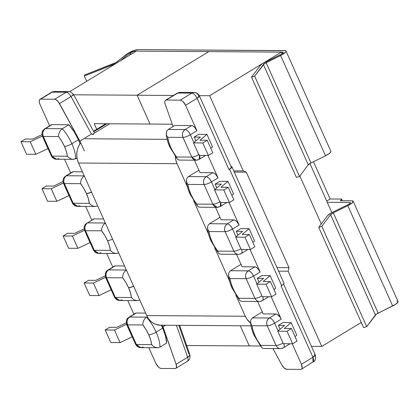 <?xml version="1.0" encoding="UTF-8"?>
<svg xmlns="http://www.w3.org/2000/svg" width="419" height="419" viewBox="0 0 419 419"><rect width="100%" height="100%" fill="white"/><g stroke="black" fill="none" stroke-linecap="round" stroke-linejoin="round"><path stroke-width="0.63" d="M112.564 239.155A5.798 1.393 155.9 0 1 107.489 240.611A22.636 10.25 58.7 0 1 110.396 250.379L112.124 252.049L114.277 253.17L116.608 253.49L118.729 252.84L116.21 253.5L98.627 253.38L94.249 250.269L110.396 250.379L109.38 245.66L107.489 240.611L104.86 235.557L101.644 230.822L85.502 230.712L94.249 250.269L85.502 230.712A5.798 1.393 155.9 0 1 84.622 230.392A5.798 1.393 -24.1 0 0 85.502 230.712L101.644 230.822A22.636 10.25 58.7 0 1 107.489 240.611A5.798 1.393 -24.1 0 0 112.564 239.155M219.415 253.919L218.252 252.783L217.744 251.122L218.252 252.783L211.019 241.014A5.798 1.393 -24.1 0 0 211.899 241.334A22.636 10.25 58.7 0 1 208.992 231.566L207.855 229.533L207.484 227.328L207.855 229.533L208.992 231.566L210.008 236.285L211.899 241.334L214.528 246.388L217.744 251.122L233.886 251.232L225.139 231.676L208.992 231.566L225.139 231.676L233.886 251.232A5.798 1.393 -24.1 0 0 240.878 248.797A5.798 1.393 155.9 0 1 233.886 251.232L217.744 251.122A22.636 10.25 58.7 0 1 211.899 241.334A5.798 1.393 155.9 0 1 211.014 240.993C208.961 236.436 207.787 232.037 207.494 227.821L208.034 225.26L209.5 223.725L219.991 217.341L209.5 223.725L208.007 225.312M252.531 317.874L269.37 317.99C266.824 319.927 266.117 322.536 267.254 325.82C269.317 325.673 271.784 324.783 274.644 323.149A5.798 1.393 155.9 0 1 267.254 325.82A5.798 4.981 -89.6 0 1 269.37 317.99A5.798 2.624 58.7 0 1 274.644 323.149C273.073 320.027 271.313 318.309 269.37 317.99L275.943 313.988L263.184 313.904L257.622 301.465L263.184 313.904L275.943 313.988L277.258 314.391L280.112 317.183L281.217 319.152L274.644 323.149L278.096 330.874L274.644 323.149L281.217 319.152L271.203 296.767L281.217 319.152A5.798 2.624 -121.3 0 0 275.943 313.988L269.37 317.99L252.531 317.874L262.304 311.93L252.531 317.874L251.07 319.409L250.52 321.478L250.881 323.678L252.018 325.715L253.018 330.465L254.914 335.556L257.565 340.637L260.801 345.392L276.058 345.497L267.254 325.82L252.018 325.715L267.254 325.82L276.058 345.497A5.798 1.393 -24.1 0 0 283.05 343.067A5.798 1.393 155.9 0 1 276.058 345.497L260.801 345.392A22.636 10.25 58.7 0 1 254.909 335.556A22.636 10.25 58.7 0 1 252.018 325.715L250.881 323.678L250.52 321.949C250.792 326.186 251.966 330.617 254.034 335.231L261.315 347.058L260.801 345.392L261.315 347.058L262.362 348.131M283.967 283.202L282.987 284.627L281.029 285.936L312.935 357.266L312.977 362.199A5.798 2.624 -121.3 0 0 312.935 357.266L301.402 364.279L292.232 343.779L301.402 364.279L312.935 357.266L281.029 285.936L281.636 285.564L229.596 169.234L228.989 169.606L197.082 98.276L185.554 105.295L196.935 130.744L190.362 134.74L193.871 142.586L190.362 134.74A5.798 1.393 155.9 0 1 182.972 137.411L167.715 137.301L168.726 142.041L170.622 147.121L173.288 152.217L176.54 156.984L191.776 157.088L182.972 137.411L191.776 157.088A5.798 1.393 -24.1 0 0 198.768 154.658M220.253 201.555C217.393 203.189 214.926 204.074 212.862 204.221L196.715 204.111A22.636 10.25 58.7 0 1 190.87 194.322L190.813 194.196A22.636 10.25 58.7 0 1 187.911 184.433L204.058 184.543A5.798 4.981 -89.6 0 1 206.174 176.713L212.747 172.717L206.174 176.713A5.798 2.624 58.7 0 1 211.448 181.872L218.021 177.876A5.798 2.624 -121.3 0 0 212.747 172.717L199.989 172.628L194.426 160.189L199.989 172.628L212.747 172.717L214.062 173.115L215.523 174.236L218.021 177.876L208.007 155.491L218.021 177.876L211.448 181.872L214.9 189.598L211.448 181.872A5.798 1.393 155.9 0 1 204.058 184.543L187.911 184.433L188.927 189.147L190.813 194.196L193.505 199.376L196.715 204.111L212.862 204.221L204.058 184.543L212.862 204.221A5.798 1.393 -24.1 0 0 219.855 201.79M229.036 202.503L239.102 225.008L232.529 229.01L236.044 236.855L232.529 229.01A5.798 1.393 155.9 0 1 225.139 231.676A5.798 4.981 -89.6 0 1 227.26 223.851L209.5 223.725L227.26 223.851A5.798 2.624 58.7 0 1 232.529 229.01L239.102 225.008L236.609 221.368L235.148 220.247L233.833 219.849L227.26 223.851C224.715 225.783 224.008 228.397 225.139 231.676C227.208 231.529 229.67 230.639 232.529 229.01C230.958 225.883 229.203 224.165 227.26 223.851L233.833 219.849L221.075 219.76L233.833 219.849A5.798 2.624 -121.3 0 1 239.102 225.008L229.036 202.503M229.031 272.319L230.523 270.732L248.289 270.857C245.738 272.795 245.036 275.403 246.168 278.682C248.237 278.535 250.698 277.65 253.558 276.016A5.798 1.393 155.9 0 1 246.168 278.682A5.798 4.981 -89.6 0 1 248.289 270.857A5.798 2.624 58.7 0 1 253.558 276.016C251.987 272.895 250.232 271.172 248.289 270.857L254.862 266.856L242.098 266.767L254.862 266.856A5.798 2.624 -121.3 0 1 260.131 272.015L250.064 249.509L260.131 272.015L253.558 276.016L257.067 283.862L253.558 276.016L260.131 272.015L257.638 268.375L256.171 267.254L254.862 266.856L248.289 270.857L230.523 270.732L241.019 264.347L230.523 270.732L229.062 272.266L228.512 274.34L228.884 276.54L230.021 278.572L231.037 283.291L232.922 288.34L235.614 293.52L238.825 298.255L254.972 298.365L246.168 278.682L230.021 278.572L246.168 278.682L254.972 298.365A5.798 1.393 -24.1 0 0 261.964 295.934A5.798 1.393 155.9 0 1 254.972 298.365L238.825 298.255A22.636 10.25 58.7 0 1 232.98 288.466L232.922 288.34A22.636 10.25 58.7 0 1 230.021 278.572L228.884 276.54L228.523 274.827C228.816 279.049 229.989 283.443 232.047 288.021A5.798 1.393 -24.1 0 0 232.922 288.34A5.798 1.393 155.9 0 1 232.047 288.021L232.105 288.146A5.798 1.393 -24.1 0 0 232.98 288.466A5.798 1.393 155.9 0 1 232.095 288.131L239.338 299.915L238.825 298.255L239.338 299.915L240.386 300.989M238.034 235.179L236.311 231.33L240.841 228.58L249.106 228.638L240.841 228.58L236.311 231.33L242.549 231.377L235.677 237.164L244.958 237.227L250.452 249.514L241.171 249.446L235.677 237.164L241.171 249.446L250.452 249.514L254.867 246.822L250.452 249.514L244.958 237.227L249.373 234.54L254.867 246.822L249.373 234.54L242.124 234.488L249.106 228.638L254.6 240.92L249.106 228.638L242.124 234.488L249.373 234.54L244.958 237.227L235.677 237.164L242.549 231.377L236.311 231.33L238.034 235.179M259.062 282.186L257.339 278.342L261.865 275.587L270.135 275.644L261.865 275.587L257.339 278.342L263.577 278.384L257.339 278.342L259.062 282.186M280.091 329.193L278.368 325.348L282.893 322.593L291.158 322.651L284.182 328.506L291.43 328.554L287.01 331.246L277.729 331.178L284.606 325.39L278.368 325.348L282.893 322.593L291.158 322.651L296.767 335.19L291.158 322.651L284.182 328.506L291.43 328.554L287.01 331.246L292.619 343.779L283.338 343.716L277.729 331.178L287.01 331.246L292.619 343.779L297.04 341.092L291.43 328.554L297.04 341.092L292.619 343.779L283.338 343.716L277.729 331.178L284.606 325.39L278.368 325.348L280.091 329.193M215.172 184.072L219.697 181.317L227.962 181.375L220.986 187.23L228.235 187.283L223.814 189.969L229.423 202.503L220.143 202.44L214.533 189.907L223.814 189.969L214.533 189.907L221.41 184.114L215.172 184.072L219.697 181.317L227.962 181.375L233.572 193.913L227.962 181.375L220.986 187.23L228.235 187.283L233.844 199.816L229.423 202.503L233.844 199.816L228.235 187.283L223.814 189.969L229.423 202.503L220.143 202.44L214.533 189.907L221.41 184.114L215.172 184.072L216.895 187.916L215.172 184.072M195.867 140.91L194.144 137.065L198.669 134.31L206.939 134.368L199.957 140.224L207.206 140.271L202.786 142.958L208.395 155.496L212.815 152.809L207.206 140.271L202.786 142.958L193.51 142.895L202.786 142.958L208.395 155.496L199.114 155.433L208.395 155.496L212.815 152.809L207.206 140.271L199.957 140.224L206.939 134.368L198.669 134.31L194.144 137.065L200.382 137.107L194.144 137.065L195.867 140.91M331.869 212.595L309.919 163.52L331.869 212.595M286.711 369.301L300.732 369.396L286.711 369.301L284.25 368.071L281.867 364.991L272.921 348.561L281.867 364.991A5.798 2.624 58.7 0 0 286.711 369.301M290.021 343.79L290.068 343.763A5.798 2.624 -121.3 0 1 290.063 343.769L283.49 347.765A5.798 2.624 -121.3 0 0 283.799 343.716A5.798 2.624 58.7 0 1 283.49 347.765C283.103 348.173 282.087 348.456 280.437 348.613A5.798 4.981 -89.6 0 1 276.058 345.497A5.798 4.981 90.4 0 0 280.437 348.613L263.745 348.498M301.444 369.212A5.798 2.624 58.7 0 0 301.402 364.279L302.157 367.908L301.69 369.013L300.732 369.396A5.798 2.624 58.7 0 0 301.444 369.212L312.26 362.383M247.854 249.525L247.901 249.494A5.798 2.624 -121.3 0 0 247.901 249.494L241.323 253.5A5.798 2.624 -121.3 0 0 241.632 249.452A5.798 2.624 58.7 0 1 241.323 253.5C240.935 253.909 239.919 254.186 238.264 254.343A5.798 4.981 -89.6 0 1 233.886 251.232A5.798 4.981 90.4 0 0 238.264 254.343L220.682 254.223M242.098 266.767L236.536 254.333L242.098 266.767M262.76 296.71A5.798 2.624 58.7 0 1 262.404 300.633A5.798 2.624 -121.3 0 0 262.76 296.71M254.024 335.21A5.798 1.404 -24 0 0 254.909 335.556A5.798 1.404 156 0 1 254.05 335.263A5.798 1.404 156 0 1 254.024 335.21M264.049 348.482L262.43 348.168L264.049 348.482M282.773 347.948A5.798 4.981 -89.6 0 1 280.437 348.613M240.501 301.051L242.067 301.345M261.692 300.816A5.798 4.981 -89.6 0 1 259.351 301.476A5.798 4.981 -89.6 0 1 254.972 298.365A5.798 4.981 90.4 0 0 259.351 301.476L241.763 301.355M220.981 254.207L219.299 253.856M240.606 253.684A5.798 4.981 -89.6 0 1 238.264 254.343M231.236 167.108L231.246 167.7L228.989 169.606L231.765 167.474L231.932 166.872L230.979 166.479L231.435 166.558A5.798 1.393 155.9 0 1 231.922 166.846A5.798 1.393 155.9 0 1 229.596 169.234L281.636 285.564A5.798 1.393 -24.1 0 0 283.956 283.176L231.922 166.846M312.935 357.266A5.798 1.393 -24.1 0 0 315.256 354.872L312.935 357.266M314.381 354.553L315.256 354.872L283.584 284.072M295.044 336.635L296.767 335.19L295.044 336.635M265.981 284.234L271.591 296.772L262.31 296.71L256.706 284.171L265.981 284.234L256.706 284.171L263.577 278.384L256.706 284.171L262.31 296.71L271.591 296.772L276.011 294.08L271.591 296.772L265.981 284.234L270.402 281.547L265.981 284.234M274.016 289.623L275.739 288.178L270.135 275.644L263.153 281.5L270.402 281.547L276.011 294.08L270.402 281.547L263.153 281.5L270.135 275.644L275.739 288.178L274.016 289.623M252.877 242.365L254.6 240.92L252.877 242.365M133.886 314.245L127.769 300.57L133.886 314.245M112.8 267.113L106.683 253.437L112.8 267.113M91.777 220.106L85.654 206.426L91.777 220.106M70.691 172.968L64.573 159.293L70.691 172.968M39.925 99.355A5.798 2.624 58.7 0 0 39.967 104.289L49.604 125.836L39.967 104.289L39.313 102.325L39.213 100.66L39.679 99.554L52.171 92.154L66.186 92.253L54.659 99.266L40.643 99.172L54.659 99.266L55.821 99.586L58.403 101.88L79.903 141.056L84.334 150.96L79.903 141.056L91.436 134.038L79.903 141.056L59.508 103.577L71.036 96.559L59.508 103.577A5.798 2.624 58.7 0 0 54.659 99.266L66.186 92.253A5.798 4.981 -89.6 0 1 68.527 91.588A5.798 4.981 -89.6 0 1 68.533 91.588L66.186 92.253C67.857 92.463 69.47 93.898 71.036 96.559A5.798 2.624 -121.3 0 0 66.186 92.253L52.171 92.154A5.798 2.624 -121.3 0 0 51.453 92.337L54.512 91.494A5.798 4.981 90.4 0 0 52.171 92.154L40.643 99.172A5.798 2.624 58.7 0 0 39.925 99.355L51.453 92.337C51.841 91.929 52.862 91.651 54.512 91.494L68.527 91.588C69.423 91.038 71.104 92.049 73.582 94.621A5.798 0.55 151.4 0 1 71.036 96.559L73.545 94.589M155.816 363.273L148.85 347.702L155.816 363.273L158.314 366.913L159.775 368.034L161.09 368.432L175.105 368.531L161.09 368.432A5.798 2.624 58.7 0 1 155.816 363.273M93.474 134.719L91.436 134.038L71.036 96.559L91.436 134.038L93.474 134.719M162.289 325.228L163.007 326.83L165.61 325.249L163.007 326.83L176.116 364.263L176.483 367.327L175.985 368.222L175.105 368.531A5.798 2.624 58.7 0 0 175.823 368.348A5.798 2.624 58.7 0 0 176.116 364.263L187.649 357.25L176.467 325.322L187.649 357.25L176.116 364.263L162.289 325.228M137.689 300.622L135.358 300.303L133.205 299.182L131.477 297.511L115.33 297.401A5.798 4.981 90.4 0 0 119.708 300.512C119.473 300.58 116.435 300.638 114.455 297.081A5.798 1.393 -24.1 0 0 115.33 297.401L114.455 297.081L105.651 277.399C104.284 271.187 107.625 270.622 107.929 270.077L114.502 266.075A5.798 2.624 -121.3 0 1 115.22 265.892L107.929 270.077A5.798 2.624 58.7 0 1 108.647 269.894L126.365 270.014L108.647 269.894A5.798 4.981 90.4 0 0 106.526 277.718L122.673 277.834A22.636 10.25 58.7 0 1 128.518 287.617L128.575 287.743A22.636 10.25 58.7 0 1 131.477 297.511L130.461 292.792L128.575 287.743L125.883 282.563L122.673 277.834L106.526 277.718L115.33 297.401L131.477 297.511L133.205 299.182L135.358 300.303L137.689 300.622L139.81 299.973L137.689 300.622L119.708 300.512L115.33 297.401L106.526 277.718A5.798 1.393 155.9 0 1 105.651 277.399L106.526 277.718C105.394 274.44 106.101 271.831 108.647 269.894L115.22 265.892L124.553 265.955L115.22 265.892L114.256 266.274M143.13 346.984L140.794 347.644L136.416 344.533A5.798 4.981 90.4 0 0 140.794 347.644C140.554 347.712 137.521 347.77 135.536 344.214L126.737 324.536C125.37 318.32 128.706 317.759 129.015 317.209L129.733 317.026A5.798 4.981 90.4 0 0 127.612 324.856A5.798 1.393 155.9 0 1 126.737 324.536L127.612 324.856C126.475 321.572 127.182 318.964 129.733 317.026L146.571 317.141L144.848 318.676L143.586 320.739L142.921 322.934L142.848 324.961L142.921 322.934L143.586 320.739L144.848 318.676L146.571 317.141A28.434 12.874 58.7 0 1 156.151 332.141A5.798 1.383 155.8 0 1 148.766 334.823A22.636 10.25 58.7 0 1 151.673 344.638L136.416 344.533L135.536 344.214A5.798 1.393 -24.1 0 0 136.416 344.533L127.612 324.856L142.848 324.961A22.636 10.25 58.7 0 1 148.766 334.823L146.1 329.727L142.848 324.961L127.612 324.856L136.416 344.533L151.673 344.638L150.657 339.898L148.766 334.823A5.798 1.383 -24.2 0 0 156.151 332.141L162.724 328.145L161.315 325.217A28.434 12.874 -121.3 0 1 162.724 328.145L156.151 332.141A28.434 12.874 58.7 0 1 160 347.105L166.573 343.103L165.521 336.022L162.724 328.145A28.434 12.874 -121.3 0 1 166.573 343.103L160 347.105A28.434 12.874 -121.3 0 0 156.151 332.141A28.434 12.874 -121.3 0 0 146.571 317.141L129.733 317.026L136.306 313.024L145.634 313.093L136.306 313.024A5.798 2.624 -121.3 0 0 135.588 313.213L129.015 317.209A5.798 2.624 58.7 0 1 129.733 317.026L135.342 313.412M93.51 131.236L105.813 123.752L93.51 131.236M186.633 361.513A5.798 2.624 58.7 0 0 187.351 361.33C187.77 360.811 190.765 360.041 189.812 354.458A5.798 2.2 -19.3 0 1 187.649 357.25A5.798 2.624 58.7 0 1 187.351 361.33A5.798 2.624 -121.3 0 0 187.649 357.25L189.802 355.092L189.687 354.228L188.754 353.688L178.824 325.338M116.608 253.49L114.277 253.17L112.124 252.049L110.396 250.379L94.249 250.269L93.369 249.949A5.798 1.393 -24.1 0 0 94.249 250.269A5.798 4.981 90.4 0 0 98.627 253.38L100.963 252.72M157.879 347.749L155.549 347.43L153.401 346.314L151.673 344.638L153.401 346.314L155.549 347.43L157.879 347.749L160 347.105L157.879 347.749L140.794 347.644M124.684 271.549L126.407 270.014L124.684 271.549L123.422 273.612L124.684 271.549M122.751 275.812L123.422 273.612L122.751 275.812L122.673 277.834L122.751 275.812M128.518 287.617A5.798 1.393 -24.1 0 0 133.593 286.167A5.798 1.393 155.9 0 1 128.518 287.617M128.575 287.743A5.798 1.393 -24.1 0 0 133.651 286.292A5.798 1.393 155.9 0 1 128.575 287.743M122.049 299.852L119.708 300.512M105.379 223.008L103.655 224.537L102.393 226.606L101.723 228.8L101.644 230.822L101.723 228.8L102.393 226.606L103.655 224.537L105.379 223.008M126.548 324.301L114.455 330.052L105.174 329.989L109.589 327.302L116.843 327.349L126.271 322.855L116.843 327.349L109.589 327.302L105.174 329.989L114.455 330.052L120.059 342.59L110.778 342.522L105.174 329.989L110.778 342.522L120.059 342.59L132.236 336.839L120.059 342.59L114.455 330.052L126.548 324.301L132.153 336.834L126.548 324.301M93.427 283.045L99.036 295.578L89.755 295.515L84.146 282.982L93.427 283.045L84.146 282.982L88.566 280.29L95.815 280.342L105.206 275.864L95.815 280.342L88.566 280.29L84.146 282.982L89.755 295.515L99.036 295.578L111.208 289.828L105.52 277.294L93.427 283.045L105.604 277.294L111.124 289.828L99.036 295.578L93.427 283.045M77.892 248.32L68.611 248.258L63.117 235.97L72.398 236.038L77.892 248.32L90.069 242.57L84.575 230.282L89.985 242.57L77.892 248.32L72.398 236.038L84.491 230.282L72.398 236.038L63.117 235.97L68.611 248.258L77.892 248.32M67.538 233.283L63.117 235.97L67.538 233.283L74.786 233.336L67.538 233.283M84.177 228.858L74.786 233.336L84.177 228.858M165.552 100.22A5.798 2.624 58.7 0 1 166.264 100.036L180.28 100.136A5.798 2.624 58.7 0 1 185.554 105.295L197.082 98.276A5.798 2.624 -121.3 0 0 191.813 93.118A5.798 4.981 -89.6 0 1 194.154 92.458L180.133 92.363A5.798 4.981 90.4 0 0 177.797 93.023A5.798 4.981 -89.6 0 1 180.133 92.363L177.08 93.207L165.552 100.22A5.798 2.624 58.7 0 0 165.254 104.305L173.042 126.538L165.254 104.305L164.845 102.618L164.892 101.241L165.385 100.345L177.797 93.023L191.813 93.118L180.28 100.136L166.264 100.036L177.797 93.023A5.798 2.624 -121.3 0 0 177.08 93.207A5.798 2.624 58.7 0 1 177.797 93.023L191.813 93.118L180.28 100.136L181.595 100.534L183.056 101.655L185.554 105.295L196.935 130.744L194.442 127.104L192.976 125.983L191.666 125.58L185.093 129.581L168.228 129.466L174.802 125.464L191.666 125.58L174.802 125.464L168.228 129.466L166.762 131L168.228 129.466L185.093 129.581A5.798 2.624 58.7 0 1 190.362 134.74L196.935 130.744A5.798 2.624 -121.3 0 0 191.666 125.58L185.093 129.581C182.543 131.519 181.841 134.127 182.972 137.411A5.798 4.981 -89.6 0 1 185.093 129.581C187.036 129.9 188.791 131.618 190.362 134.74C187.503 136.374 185.041 137.264 182.972 137.411L167.715 137.301L166.579 135.274L166.212 133.069L166.579 135.274L167.715 137.301A22.636 10.25 58.7 0 0 170.622 147.121A5.798 1.383 155.8 0 1 169.742 146.791M206.174 176.713L188.414 176.593L198.905 170.208L188.414 176.593L186.947 178.127L188.414 176.593L206.174 176.713C203.629 178.651 202.922 181.259 204.058 184.543C206.122 184.397 208.589 183.506 211.448 181.872C209.877 178.751 208.117 177.033 206.174 176.713M221.075 219.76L215.507 207.321L221.075 219.76M226.826 202.513L226.873 202.487A5.798 2.624 -121.3 0 0 226.873 202.487L220.294 206.488L220.604 202.445A5.798 2.624 58.7 0 1 220.294 206.488L217.241 207.337A5.798 4.981 -89.6 0 1 212.862 204.221L217.241 207.337A5.798 4.981 -89.6 0 0 219.577 206.677M199.564 155.433A5.798 2.624 58.7 0 1 199.208 159.356L199.564 155.433M199.166 154.422C196.307 156.051 193.845 156.942 191.776 157.088L196.155 160.199A5.798 4.981 -89.6 0 1 191.776 157.088L176.54 156.984L177.059 158.649L178.18 159.759L179.793 160.074L178.112 159.723M198.496 159.539A5.798 4.981 -89.6 0 1 196.155 160.199L199.208 159.356L205.781 155.355M166.736 131.047L166.217 133.551C166.5 137.783 167.679 142.203 169.747 146.807L177.059 158.649L176.54 156.984A22.636 10.25 58.7 0 1 170.622 147.121A5.798 1.383 -24.2 0 1 169.763 146.839M189.969 193.939A5.798 1.393 -24.1 0 0 189.99 194.002A5.798 1.393 -24.1 0 0 190.87 194.322A5.798 1.393 155.9 0 1 189.985 193.987L197.522 206.206L196.715 204.111L197.229 205.776L198.339 206.886L199.952 207.201M190.813 194.196A5.798 1.393 155.9 0 1 189.938 193.877A5.798 1.393 -24.1 0 0 190.813 194.196M187.911 184.433L186.769 182.401L186.403 180.196L186.769 182.401L187.911 184.433M189.99 194.002L189.938 193.877C187.88 189.299 186.701 184.905 186.408 180.689L186.921 178.175M197.082 98.276L228.989 169.606A5.798 1.393 -24.1 0 0 231.314 167.218L199.407 95.888A5.798 1.393 155.9 0 1 197.082 98.276L199.407 95.888C197.428 92.337 194.395 92.39 194.154 92.458L191.813 93.118C193.756 93.437 195.511 95.155 197.082 98.276M194.154 92.458A5.798 4.981 -89.6 0 1 198.527 95.569M210.82 148.347L212.543 146.901L206.939 134.368L212.543 146.901L210.82 148.347M199.114 155.433L193.51 142.895L200.382 137.107L193.51 142.895L199.114 155.433M231.848 195.359L233.572 193.913L231.848 195.359M86.408 193.478L83.774 188.424L80.563 183.69L64.416 183.58L73.22 203.257L89.367 203.372L88.351 198.653L86.466 193.604A22.636 10.25 58.7 0 1 89.367 203.372L73.22 203.257L64.416 183.58A5.798 1.393 155.9 0 1 63.541 183.26L63.541 183.26A5.798 1.393 -24.1 0 0 64.416 183.58L80.563 183.69A22.636 10.25 58.7 0 1 86.408 193.478A5.798 1.393 -24.1 0 0 91.478 192.022A5.798 1.393 155.9 0 1 86.408 193.478M80.045 143.727L78.447 139.731L71.874 143.733A5.798 1.404 156 0 1 64.474 146.388L61.823 141.308L58.587 136.552L43.33 136.442L52.134 156.125L67.37 156.229L66.37 151.479L64.474 146.388A22.636 10.25 58.7 0 1 67.37 156.229L52.134 156.125L43.33 136.442A5.798 1.393 155.9 0 1 42.455 136.123A5.798 1.393 -24.1 0 0 43.33 136.442L58.587 136.552A22.636 10.25 58.7 0 1 64.474 146.388A5.798 1.404 -24 0 0 71.874 143.733A28.434 12.874 58.7 0 1 75.692 158.691L77.002 157.895L73.571 159.34L56.513 159.236L51.259 155.805A5.798 1.393 -24.1 0 0 52.134 156.125A5.798 4.981 90.4 0 0 56.513 159.236C56.266 159.304 53.234 159.356 51.259 155.805L42.455 136.123C41.13 132.268 43.188 130.068 43.372 129.953L44.733 128.801A5.798 2.624 58.7 0 1 45.451 128.617L52.024 124.616L68.889 124.731L62.316 128.733L45.451 128.617L51.06 124.998M106.897 123.757L93.783 131.739L106.897 123.757M80.024 143.67A28.434 12.874 -121.3 0 0 78.447 139.731L74.184 131.844L68.889 124.731L52.024 124.616A5.798 2.624 -121.3 0 0 51.307 124.799L44.733 128.801A5.798 2.624 -121.3 0 1 45.451 128.617A5.798 4.981 90.4 0 0 43.33 136.442A5.798 4.981 -89.6 0 1 45.451 128.617L62.316 128.733A28.434 12.874 58.7 0 1 71.874 143.733L78.447 139.731A28.434 12.874 -121.3 0 0 68.889 124.731L62.316 128.733L60.593 130.267L59.33 132.331L58.665 134.525L58.587 136.552L58.665 134.525L59.33 132.331L60.593 130.267L62.316 128.733A28.434 12.874 -121.3 0 1 71.874 143.733A28.434 12.874 -121.3 0 1 75.692 158.691L73.571 159.34L71.246 159.021L69.098 157.905L67.37 156.229L69.098 157.905L71.246 159.021L73.571 159.34M79.935 205.708L77.599 206.373C77.353 206.441 74.32 206.488 72.34 202.937A5.798 1.393 -24.1 0 0 73.22 203.257L72.34 202.937L63.541 183.26C62.216 179.4 64.269 177.2 64.458 177.085L65.82 175.933A5.798 2.624 -121.3 0 1 66.537 175.75A5.798 4.981 90.4 0 0 64.416 183.58A5.798 4.981 -89.6 0 1 66.537 175.75L84.256 175.875L66.537 175.75L73.11 171.753L82.438 171.816L73.11 171.753A5.798 2.624 -121.3 0 0 72.393 171.937L65.82 175.933A5.798 2.624 58.7 0 1 66.537 175.75L72.147 172.136M98.627 253.38C98.386 253.448 95.354 253.505 93.369 249.949L84.622 230.392C83.297 226.532 85.356 224.333 85.539 224.217L93.474 219.069A5.798 2.624 -121.3 0 1 94.191 218.886L87.618 222.882A5.798 4.981 90.4 0 0 85.502 230.712A5.798 4.981 -89.6 0 1 87.618 222.882A5.798 2.624 -121.3 0 0 86.901 223.07A5.798 2.624 58.7 0 1 87.618 222.882L105.342 223.008L87.618 222.882L94.191 218.886L103.524 218.948L94.191 218.886L93.228 219.268M58.854 158.576L56.513 159.236M77.599 206.373L73.22 203.257A5.798 4.981 90.4 0 0 77.599 206.373L95.579 206.483L93.248 206.158L91.096 205.043L89.367 203.372L91.096 205.043L93.248 206.158L95.579 206.483L97.7 205.834L95.579 206.483M91.536 192.148A5.798 1.393 155.9 0 1 86.466 193.604A5.798 1.393 -24.1 0 0 91.536 192.148M84.298 175.875L82.569 177.405L81.307 179.468L80.642 181.668L80.563 183.69L80.642 181.668L81.307 179.468L82.569 177.405L84.298 175.875M72.906 94.704A5.798 0.55 151.4 0 1 73.582 94.615L94.5 133.059M26.559 154.239L35.84 154.302L48.012 148.551L35.84 154.302L26.559 154.239L20.95 141.706L30.231 141.769L35.84 154.302L30.231 141.769L20.95 141.706L25.37 139.014L32.619 139.066L42.01 134.588L32.619 139.066L25.37 139.014L20.95 141.706L26.559 154.239M42.408 136.018L30.231 141.769L42.324 136.018L47.928 148.551L42.408 136.018M47.583 201.251L41.979 188.712L51.259 188.775L56.864 201.314L47.583 201.251L56.864 201.314L69.041 195.563L63.353 183.024L51.259 188.775L41.979 188.712L46.394 186.026L53.648 186.073L63.075 181.579L53.648 186.073L46.394 186.026L41.979 188.712L47.583 201.251M51.259 188.775L63.353 183.024L68.957 195.563L56.864 201.314L51.259 188.775M160.383 325.212L155.789 324.39L153.008 323.012L150.515 321.033L148.399 318.519L146.744 315.575L78.505 163.017L177.038 163.698L78.505 163.017L77.379 159.749L76.818 156.287L76.855 152.767L77.478 149.321L78.667 146.079L80.668 142.769A17.965 15.43 90.4 0 0 78.505 163.017L146.744 315.575L245.277 316.256L246.932 319.199L250.604 323.049A17.965 15.43 -89.6 0 1 245.277 316.256L146.744 315.575A17.965 15.43 90.4 0 0 160.309 325.212L251.007 325.841M109.705 123.778L92.651 134.153L109.705 123.778M85.067 138.768L167.129 139.333L85.067 138.768M177.038 163.698A17.965 15.43 -89.6 0 1 175.32 156.439L175.912 160.43L177.038 163.698L187.487 187.057L177.038 163.698M245.277 316.256L235.735 294.918L245.277 316.256M229.596 281.201L214.654 247.786L229.596 281.201M208.573 234.19L193.625 200.78L208.573 234.19M161.776 325.139L162.226 325.086M96.716 129.288L94.202 123.673L150.028 124.055L137.133 95.223L73.671 94.788L137.133 95.223L150.028 124.055L94.202 123.673L96.716 129.288M208.793 51.621L136.29 51.123L69.601 91.698L136.29 51.123L208.793 51.621L137.133 95.223L208.793 51.621L137.133 95.223L150.028 124.055L172.225 124.207L150.028 124.055L137.133 95.223L173.351 95.474L137.133 95.223L208.793 51.621L281.296 52.124L209.636 95.726L199.292 95.652L209.636 95.726L243.282 170.936L209.636 95.726L281.296 52.124L208.793 51.621M186.675 345.502L249.284 345.937L240.26 325.762L249.284 345.937L186.675 345.502M288.141 271.224L278.583 271.156L288.141 271.224L321.787 346.434L288.141 271.224L289.016 267.662L288.141 271.224M240.26 325.762L249.284 345.937L260.445 346.015L249.284 345.937L240.26 325.762M311.448 346.366L321.787 346.434L311.448 346.366M276.98 267.579L289.016 267.662L276.98 267.579M282.045 53.789L281.296 52.124L282.045 53.789M321.284 223.956L299.836 176.006L321.284 223.956M233.723 170.873L243.282 170.936L246.288 172.141L234.252 172.057L246.288 172.141L289.016 267.662L246.288 172.141L243.282 170.936L233.723 170.873M361.251 322.426L321.787 346.434L361.251 322.426M349.912 202.435A3.535 0.848 155.9 0 1 350.446 202.628A3.535 0.848 155.9 0 1 349.027 204.084A3.535 0.848 155.9 0 1 348.048 204.624A3.535 0.848 -24.1 0 0 349.027 204.084L350.404 202.922L349.912 202.435L327.255 202.277L349.912 202.435L350.232 203.157L349.912 202.435M342.36 200.722L341.705 199.255A3.535 0.848 155.9 0 0 341.171 199.056L330.146 198.983L326.715 201.073L330.146 198.983L313.48 161.718L330.146 198.983L341.171 199.056L341.663 199.549L340.286 200.711L351.991 200.79A7.924 1.901 155.9 0 1 353.191 201.23A7.924 1.901 155.9 0 1 347.822 205.692L333.315 212.831L330.591 214.706L375.45 314.988L330.591 214.706A4.242 1.021 155.9 0 1 333.315 212.831L378.174 313.113L392.682 305.975L347.822 205.692L333.315 212.831L378.174 313.113A4.242 1.021 -24.1 0 0 375.45 314.988L366.677 326.621L321.818 226.339L366.677 326.621L363.582 327.637L318.723 227.349L327.475 215.748A7.924 1.901 155.9 0 1 330.35 213.449A7.924 1.901 155.9 0 1 332.55 212.25L348.048 204.624L332.55 212.25A7.924 1.901 155.9 0 0 330.35 213.449L327.475 215.748L318.723 227.349L363.582 327.637L366.677 326.621L376.477 314.093L395.693 304.252L398.04 301.989L398.045 301.497L396.851 301.078M281.851 53.91A3.535 0.848 155.9 0 1 280.871 54.444A3.535 0.848 -24.1 0 0 281.851 53.91L283.223 52.385L281.353 52.249L282.736 52.26A3.535 0.848 155.9 0 1 283.27 52.454A3.535 0.848 155.9 0 1 281.851 53.91M263.174 63.274A7.924 1.901 155.9 0 1 265.374 62.075L280.871 54.444L265.374 62.075A7.924 1.901 155.9 0 0 263.174 63.274A7.924 1.901 155.9 0 0 260.293 65.574L261.409 64.489M130.335 52.862A3.535 0.848 155.9 0 1 134.845 51.238L135.112 51.841L134.845 51.238L133.944 51.359L130.335 52.862A3.535 0.848 -24.1 0 0 129.555 53.402L119.918 61.069A7.924 1.901 155.9 0 1 119.824 61.143A7.924 1.901 155.9 0 0 119.918 61.069L129.555 53.402A3.535 0.848 155.9 0 1 130.335 52.862L131 54.344L130.335 52.862M286.015 51.05A7.924 1.901 155.9 0 0 284.815 50.615L138.15 49.604A7.924 1.901 155.9 0 0 126.302 54.449L117.278 61.63A4.242 1.021 155.9 0 1 113.842 63.499L84.617 74.985L84.35 76.022L86.707 81.291L84.35 76.022L116.115 63.4A7.924 1.901 155.9 0 1 113.507 64.557L113.654 64.893L113.507 64.557L84.35 76.022L84.617 74.985L115.759 62.604L128.952 52.726L134.017 50.479L138.15 49.604L285.606 50.725L285.999 51.532L285.59 52.181L282.249 54.664L264.441 63.63L254.642 76.158L251.541 77.175L260.293 65.574L251.541 77.175L296.406 177.457L251.541 77.175L254.642 76.158L299.501 176.446L254.642 76.158L263.415 64.531A4.242 1.021 155.9 0 1 266.133 62.656L310.998 162.939L325.505 155.8L280.641 55.512L266.133 62.656L310.998 162.939A4.242 1.021 -24.1 0 0 308.274 164.814L263.415 64.531L308.274 164.814L310.998 162.939L325.505 155.8A7.924 1.901 -24.1 0 0 330.874 151.338L286.015 51.05A7.924 1.901 155.9 0 1 280.641 55.512L325.505 155.8L329.653 153.234L330.863 151.814L330.863 151.322M136.086 51.244L134.845 51.238L136.086 51.244M283.055 52.983L282.736 52.26L283.055 52.983M130.194 54.831L129.555 53.402L130.194 54.831M296.406 177.457L299.501 176.446L308.274 164.814L299.501 176.446L296.406 177.457M321.818 226.339L318.723 227.349L321.818 226.339L330.591 214.706L321.818 226.339M392.682 305.975A7.924 1.901 -24.1 0 0 398.05 301.512L353.191 201.23L351.97 203.126L347.822 205.692L392.682 305.975M341.705 199.255A3.535 0.848 155.9 0 1 340.286 200.711L351.991 200.79L353.186 201.214M268.977 296.631L262.404 300.633C262.022 301.041 261 301.324 259.351 301.476M312.977 362.199C313.281 361.649 316.623 361.089 315.256 354.872M187.351 361.33L175.823 368.348M179.615 325.343L189.812 354.458M179.489 160.084L196.155 160.199M199.654 207.211L217.241 207.337"/></g></svg>
